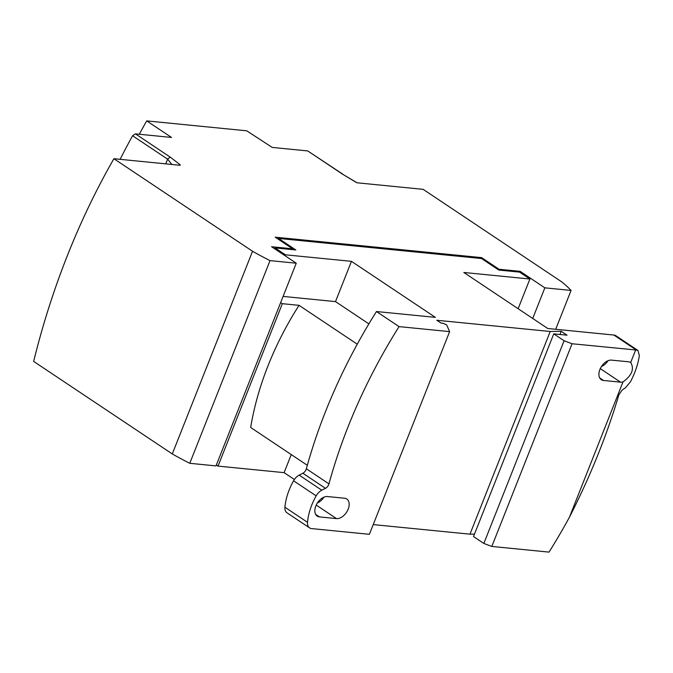 <?xml version="1.0" encoding="UTF-8"?>
<svg xmlns="http://www.w3.org/2000/svg" width="673" height="673" viewBox="0 0 673 673"><rect width="100%" height="100%" fill="white"/><g stroke="black" fill="none" stroke-linecap="round" stroke-linejoin="round"><path stroke-width="1.01" d="M356.168 182.248L342.498 174.147L356.883 182.778L423.124 189.34L561.762 281.894A125.565 31.109 -158.4 0 1 571.074 290.433L544.852 287.834L520.153 271.345L499.046 269.259L481.616 257.624L275.232 237.182L292.662 248.817L271.556 246.73L296.246 263.21L215.999 465.901L189.769 463.302A125.565 31.109 21.6 0 1 172.288 453.955L33.65 361.409A635.051 464.824 95.7 0 1 113.897 158.719L180.137 165.28L179.329 164.742L179.153 165.179M178.639 165.129L179.262 164.919M179.329 164.742L180.263 164.835L170.176 157.078L167.602 159.131L171.893 164.464M296.246 263.21L270.024 260.619A125.565 31.109 -158.4 0 1 252.543 251.265L113.897 158.719M342.498 174.147L307.738 150.937L272.195 147.421L246.722 130.806L146.722 120.896L171.514 137.443L135.416 133.868L170.176 157.078M165.735 163.85L167.602 159.131L132.573 135.761L135.416 133.868M120.105 159.333A704.555 515.695 95.7 0 1 132.573 135.761M139.286 134.255A641.386 469.451 95.7 0 1 146.722 120.896M307.738 150.937L342.978 174.299M555.696 329.282L571.074 290.433M544.852 287.834L532.722 318.464M520.153 271.345L519.792 272.271M499.046 269.259L498.743 270.024M481.616 257.624L481.262 258.508M292.662 248.817L292.351 249.616M270.024 260.619L189.769 463.302M172.288 453.955L252.543 251.265M635.615 350.044L630.694 362.486A11.298 7.176 123.7 0 0 628.607 361.805L611.58 360.122A11.298 7.176 123.7 0 0 600.644 367.895A11.298 7.176 123.7 0 0 601.275 379.698A11.298 7.176 123.7 0 0 603.521 380.481L620.548 382.163A11.298 7.176 123.7 0 0 622.988 381.936L569.417 517.251C590.246 476.434 606.743 435.582 618.916 394.715L622.13 390.071L625.335 387.867L630.416 381.852C635.127 372.842 638.105 364.093 639.35 355.605L637.962 350.482L636.33 350.027L572.067 343.752L564.092 340.757L553.761 333.858L567.045 335.179L561.232 331.301L550.211 331.486L469.964 534.177L373.221 524.595M550.211 331.486L436.811 320.255L441.008 323.057L443.044 323.267L446.662 324.899L449.623 331.621L399.055 326.615L376.459 311.532L435.372 317.362L351.449 261.334L285.377 254.798L275.047 247.9L274.685 248.817M307.325 465.304L250.676 427.49A233.548 148.245 123.7 0 1 299.039 305.332L282.349 303.683L218.035 466.103L284.107 472.648L294.37 479.496M218.035 466.103L216.361 464.984M569.417 517.251A401.806 255.042 -56.3 0 1 549.017 552.104L491.82 546.434L483.845 543.447L473.514 536.549L553.761 333.858M469.964 534.177L474.482 534.101M449.623 331.621L369.376 534.312L311.591 528.591A10.045 6.377 -56.3 0 1 309.597 527.893A10.045 6.377 -56.3 0 1 307.519 522.307A50.223 31.883 -56.3 0 1 316.159 495.866A10.045 6.377 -56.3 0 1 321.787 490.213L325.463 488.329A5.022 3.188 123.7 0 0 328.954 483.87A401.806 255.042 -56.3 0 1 399.055 326.615M322.199 498.079L322.956 498.584M284.107 472.648L291.258 454.578M299.039 305.332L357.254 344.189M368.88 323.881L335.499 301.605L283.097 296.414M280.666 302.564L282.349 303.683M285.016 255.715L285.377 254.798M335.499 301.605L351.449 261.334M275.047 247.9L295.826 249.961L278.555 238.427L481.523 258.533L498.794 270.058L519.564 272.119L529.895 279.009L463.832 272.472L547.755 328.491L613.877 335.045A10.045 6.377 123.7 0 1 615.871 335.734L637.962 350.482M376.459 311.532A401.806 255.042 123.7 0 0 306.358 468.787A5.022 3.188 -56.3 0 1 302.867 473.245L299.191 475.13A10.045 6.377 123.7 0 0 293.571 480.783A50.223 31.883 123.7 0 0 284.923 507.223A10.045 6.377 123.7 0 0 287.001 512.809L309.597 527.893M323.999 497.145A11.298 7.176 -56.3 0 1 317.412 502.916M336.492 518.597L319.465 516.906A11.298 7.176 123.7 0 1 317.219 516.124A11.298 7.176 123.7 0 1 316.588 504.321A11.298 7.176 123.7 0 1 327.524 496.548L344.551 498.23A11.298 7.176 123.7 0 1 346.797 499.013A11.298 7.176 123.7 0 1 347.428 510.815A11.298 7.176 123.7 0 1 336.492 518.597L316.217 505.061M278.252 239.193L278.555 238.427M518.134 308.722L529.895 279.009M608.056 360.711A11.298 7.176 -56.3 0 1 601.469 366.491M572.067 343.752L491.82 546.434M622.988 381.936C631.947 375.357 634.513 368.871 630.694 362.486L630.82 362.562M564.092 340.757L483.845 543.447M561.232 331.301L559.978 334.473M636.33 350.027L613.877 335.045M306.358 468.787L328.954 483.87M284.923 507.223L307.519 522.307M293.571 480.783L316.159 495.866M299.191 475.13L321.787 490.213M325.463 488.329L302.867 473.245M315.637 514.357L319.465 516.906M620.548 382.163L600.274 368.636M599.693 377.923L603.521 380.481"/></g></svg>
